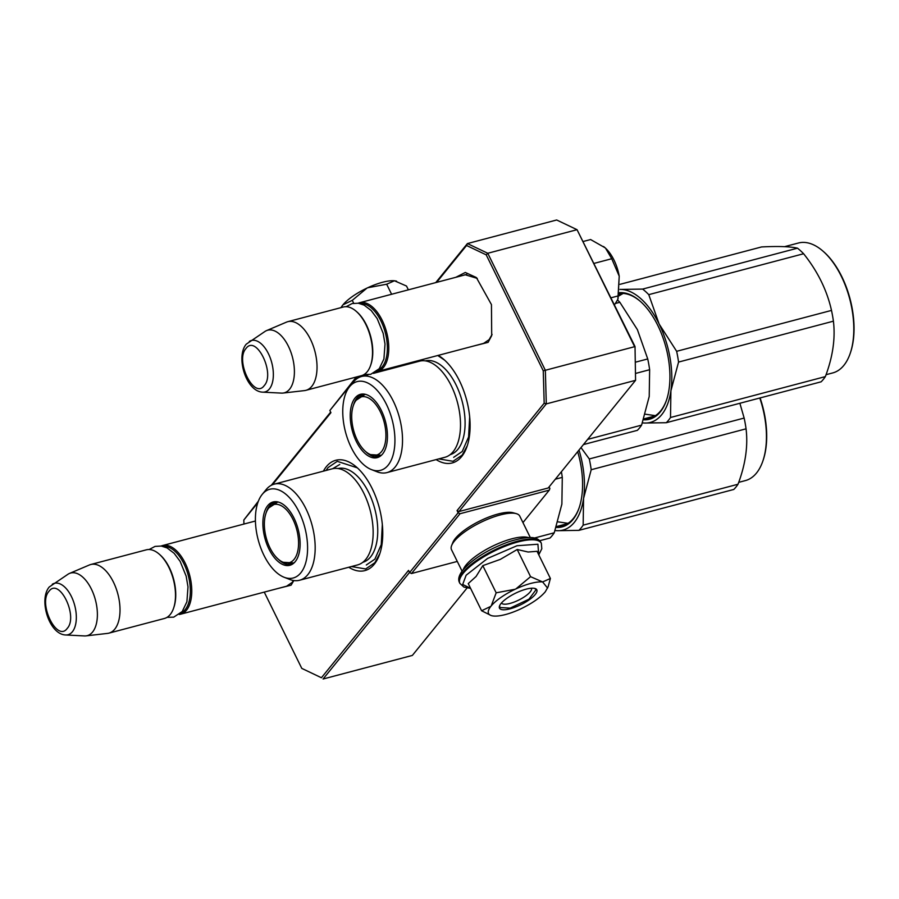 <?xml version="1.0" encoding="UTF-8"?>
<svg xmlns="http://www.w3.org/2000/svg" width="899" height="899" viewBox="0 0 899 899"><rect width="100%" height="100%" fill="white"/><g stroke="black" fill="none" stroke-linecap="round" stroke-linejoin="round"><path stroke-width="1.35" d="M463.412 275.296L465.03 274.712L477.29 278.387M492.079 334.406L489.123 339.642L483.235 343.643L481.527 343.946M293.479 580.484L292.108 582.462L286.219 586.463L284.511 586.755M411.315 362.488A57.053 29.982 -104.8 0 0 410.742 363.511M436.127 459.603A57.053 29.982 -104.8 0 0 461.659 456.546A57.053 29.982 -104.8 0 0 467.031 446.443A57.053 29.982 -104.8 0 0 444.106 359.69A57.053 29.982 -104.8 0 0 438.218 355.386M348.778 567.258A57.053 29.982 -104.8 0 0 374.31 564.19A57.053 29.982 -104.8 0 0 379.681 554.099A57.053 29.982 -104.8 0 0 356.768 467.334A57.053 29.982 -104.8 0 0 326.337 466.693A57.053 29.982 -104.8 0 0 323.393 471.155M455.838 277.297L465.3 272.464L476.358 277.533L491.45 304.604L491.697 335.608L488.101 342.362L473.964 345.935M293.849 580.54L291.085 585.182L276.948 588.755M264.25 592.104L301.783 668.384L321.426 677.745L408.539 570.393L409.607 572.551L458.13 512.745L457.063 510.587L544.176 403.224L543.254 370.781L486.213 254.855L466.559 245.494L436.633 282.376M357.218 376.782L329.854 410.495L330.922 412.663L272.419 484.763M257.788 502.788L243.82 520.015L243.932 524.05M543.254 370.781L545.345 370.276L546.3 403.898L635.571 380.322L548.221 487.977L458.951 511.553L546.3 403.898L544.176 403.224M466.559 245.494L467.413 243.573L556.672 219.985L577.046 229.695L634.615 346.688L545.345 370.276L487.775 253.271L486.213 254.855M635.02 346.542L635.571 380.322L635.02 346.542L577.046 229.695L487.775 253.271L467.413 243.573L435.734 282.612M356.307 377.018L329.854 410.495M330.652 412.113L271.273 485.303M258.361 501.204L243.82 520.015M321.426 677.745L301.783 668.384M467.031 588.036L412.349 655.427L323.078 679.015L409.551 572.438M409.607 572.551L411.495 573.528L457.288 561.426M411.495 573.528L460.018 513.722L549.289 490.135L549.896 488.505L549.098 486.887M458.13 512.745L460.018 513.722M458.951 511.553L457.063 510.587M549.289 490.135L522.948 522.6M413.394 362.803L414.068 361.758M437.757 355.498L444.668 360.184M467.255 445.758L462.221 455.051L453.029 461.299L438.779 458.895M326.056 470.458L328.068 467.581L337.26 461.333L357.319 467.84M379.906 553.413L374.872 562.695L365.679 568.955L351.43 566.55M255.428 521.015L162.517 545.558A35.499 18.654 -104.8 0 1 187.666 568.932A35.499 18.654 -104.8 0 1 186.509 610.207A35.499 18.654 75.2 0 1 180.643 614.197A35.499 18.654 75.2 0 1 179.238 614.455M162.517 545.558A35.499 18.654 -104.8 0 0 161.157 546.019M163.416 546.491A34.477 18.115 -104.8 0 1 186.846 570.786A34.477 18.115 -104.8 0 1 185.25 609.556A34.477 18.115 75.2 0 1 180.969 612.938M90.765 564.505A35.499 18.654 -104.8 0 1 115.915 587.89A35.499 18.654 -104.8 0 1 114.757 629.154A35.499 18.654 75.2 0 1 108.903 633.143L164.382 618.49A35.499 18.654 75.2 0 0 170.237 614.5A35.499 18.654 -104.8 0 0 173.586 608.218L173.889 607.308A34.477 18.115 -104.8 0 0 160.044 554.874L159.325 554.234A35.499 18.654 -104.8 0 0 146.245 549.851L90.765 564.505A35.499 18.654 -104.8 0 0 89.428 564.965L69.481 573.438A32.386 17.014 -104.8 0 0 68.099 574.169L49.231 587.002C38.421 599.678 49.187 634.514 65.672 634.975A26.599 13.979 -104.8 0 0 72.392 631.75A26.599 13.979 -104.8 0 0 72.459 598.813A26.599 13.979 -104.8 0 0 52.277 584.26M173.586 608.218A35.499 18.654 -104.8 0 0 159.325 554.234M108.903 633.143A35.499 18.654 75.2 0 1 107.509 633.402L85.978 635.885A32.386 17.014 75.2 0 1 84.416 635.93L65.672 634.975M69.481 573.438A32.386 17.014 -104.8 0 1 93.215 593.228A32.386 17.014 -104.8 0 1 92.597 632.008A32.386 17.014 75.2 0 1 85.978 635.885M466.738 274.42L359.533 302.738A35.499 18.654 -104.8 0 1 384.682 326.123A35.499 18.654 -104.8 0 1 383.525 367.388A35.499 18.654 75.2 0 1 377.67 371.377A35.499 18.654 75.2 0 1 376.254 371.635M359.533 302.738A35.499 18.654 -104.8 0 0 358.173 303.21M360.432 303.671A34.477 18.115 -104.8 0 1 383.862 327.978A34.477 18.115 -104.8 0 1 382.266 366.747A34.477 18.115 75.2 0 1 377.985 370.118M287.792 321.685A35.499 18.654 -104.8 0 1 312.931 345.07A35.499 18.654 -104.8 0 1 311.784 386.345A35.499 18.654 75.2 0 1 305.918 390.323L361.398 375.67A35.499 18.654 75.2 0 0 367.253 371.692A35.499 18.654 -104.8 0 0 370.602 365.399L370.916 364.5A34.477 18.115 -104.8 0 0 357.06 312.054L356.341 311.425A35.499 18.654 -104.8 0 0 343.272 307.031L287.792 321.685A35.499 18.654 -104.8 0 0 286.444 322.145L266.509 330.63A32.386 17.014 -104.8 0 0 265.115 331.36L246.247 344.182C235.437 356.858 246.202 391.706 262.699 392.155A26.599 13.979 -104.8 0 0 269.419 388.941A26.599 13.979 -104.8 0 0 269.475 355.993A26.599 13.979 -104.8 0 0 249.293 341.44M370.602 365.399A35.499 18.654 -104.8 0 0 356.341 311.425M305.918 390.323A35.499 18.654 75.2 0 1 304.525 390.593L282.994 393.065A32.386 17.014 75.2 0 1 281.432 393.11L262.699 392.155M266.509 330.63A32.386 17.014 -104.8 0 1 290.231 350.408A32.386 17.014 -104.8 0 1 289.613 389.188A32.386 17.014 75.2 0 1 282.994 393.065M613.972 260.025A32.96 17.317 75.2 0 1 619.22 276.184L611.736 258.732L605.578 248.236A32.96 17.317 75.2 0 1 613.972 260.025M614.422 304.671L615.534 303.345M618.04 298.738L619.22 276.184L617.86 299.277L615.219 303.75M605.578 248.236L605.139 247.832A32.96 17.317 -104.8 0 0 605.083 247.787A32.96 17.317 -104.8 0 0 603.51 246.506M611.028 297.794L618.31 295.872M594.104 263.385L611.736 258.732M583.316 241.46L590.598 239.539L605.083 247.776M515.88 588.924L530.567 576.675L542.625 581.934A32.96 10.046 153.8 0 0 515.88 588.924L515.149 589.261A32.96 10.046 -26.2 0 0 491.191 605.948L490.876 606.331A32.96 10.046 -26.2 0 0 491.551 615.658A32.96 10.046 -26.2 0 0 493.45 616.006L493.877 616.04A32.96 10.046 153.8 0 0 505.53 614.534A32.96 10.046 153.8 0 0 520.768 608.87C531.994 603.465 540.153 597.779 545.266 591.812L548.064 586.878M547.581 588.081L542.625 581.934L550.402 578.484L537.04 551.312L528.106 552.02L517.206 549.503L500.271 559.403L482.808 565.64L476.088 576.473L468.244 583.597L481.606 610.758L490.876 606.331M531.5 588.216A16.733 5.102 -26.2 0 1 525.409 596.127A16.733 5.102 -26.2 0 1 510.036 603.409A16.733 5.102 -26.2 0 1 501.473 602.993M470.559 588.306L462.693 584.462L466.132 575.225L487.584 558.425L516.97 545.738L537.917 544.232L538.726 554.762M510.183 608.792A20.789 6.338 -26.2 0 1 499.574 605.859A20.789 6.338 -26.2 0 1 526.106 589.171A20.789 6.338 -26.2 0 1 534.927 588.463A20.789 6.338 -26.2 0 1 531.747 597.891A20.789 6.338 -26.2 0 1 510.183 608.792M550.402 578.484L548.12 586.732M491.101 615.512L481.606 610.758M491.191 605.948L496.169 592.812L515.149 589.261M482.808 565.64L496.169 592.812M517.206 549.503L530.567 576.675M534.59 588.384L536.13 589.587L528.949 599.195L510.171 608.117L499.732 607.499L499.709 605.544M382.569 282.264A32.96 10.046 -26.2 0 1 394.436 280.769L386.671 284.219L367.691 287.759A32.96 10.046 -26.2 0 1 382.569 282.264M396.549 281.14L394.436 280.769L406.505 286.039L408.371 289.838M367.691 287.759L366.961 288.107A32.96 10.046 153.8 0 0 343.002 304.795L342.688 305.166A32.96 10.046 153.8 0 0 341.036 307.627M391.604 294.265L386.671 284.219M366.961 288.107L352.273 300.356L343.002 304.795M353.689 303.233L352.273 300.356M342.688 305.166L341.137 307.593M462.064 571.135L451.5 549.694A38.028 11.597 -26.2 0 1 451.658 545.468L452.86 542.468A35.499 10.822 -26.2 0 1 455.366 538.445A35.499 10.822 -26.2 0 1 498.147 513.981A35.499 10.822 -26.2 0 1 513.205 512.778L516.318 513.655A38.028 11.597 -26.2 0 1 519.757 516.105L530.309 537.557M451.658 545.468A38.028 11.597 -26.2 0 1 454.343 541.164A38.028 11.597 -26.2 0 1 500.192 514.958A38.028 11.597 -26.2 0 1 516.318 513.655M463.288 569.561A38.028 11.597 -26.2 0 1 466.075 564.988A38.028 11.597 -26.2 0 1 511.913 538.793A38.028 11.597 -26.2 0 1 528.297 537.568M373.433 373.366L419.552 361.173A49.692 26.116 75.2 0 1 454.759 393.908A49.692 26.116 75.2 0 1 453.141 451.691A49.692 26.116 -104.8 0 1 444.938 457.276L386.952 472.593A49.692 26.116 -104.8 0 0 395.155 467.008A49.692 26.116 75.2 0 0 396.774 409.225A49.692 26.116 75.2 0 0 361.578 376.49L368.152 374.759M583.417 444.589L637.369 430.34A76.067 39.972 -104.8 0 0 641.594 425.137L587.643 439.386M641.594 425.137L649.224 396.47L649.64 369.714A76.067 39.972 -104.8 0 0 647.73 358.948L637.402 329.663L619.849 302.289L615.455 303.446M649.64 369.714L635.784 373.377M647.73 358.948L635.458 362.185M619.849 302.289A76.067 39.972 -104.8 0 0 617.557 300.03M360.027 396.717A32.195 16.924 75.2 0 1 363.567 394.155M353.521 405.033A32.195 16.924 -104.8 0 1 356.97 398.021A32.195 16.924 75.2 0 1 362.286 394.403A32.195 16.924 75.2 0 1 364.241 394.11M379.962 456.243A32.195 16.924 75.2 0 1 375.625 455.771M365.859 451.748A32.195 16.924 -104.8 0 0 378.737 456.67A32.195 16.924 -104.8 0 0 380.569 455.95M355.071 397.987A32.746 17.205 -104.8 0 0 354.993 438.543A32.746 17.205 -104.8 0 0 379.839 456.467A32.746 17.205 -104.8 0 0 382.614 453.95A32.746 17.205 -104.8 0 0 384.558 418.44A32.746 17.205 -104.8 0 0 363.353 394.02A32.746 17.205 -104.8 0 0 355.071 397.987M388.132 465.188A45.894 24.116 -104.8 0 0 386.424 404.359A45.894 24.116 -104.8 0 0 349.576 386.716A45.894 24.116 -104.8 0 0 349.542 386.761A45.894 24.116 -104.8 0 0 345.542 432.172A45.894 24.116 -104.8 0 0 371.478 469.615A45.894 24.116 -104.8 0 0 388.132 465.188M450.141 454.658A48.501 25.487 -104.8 0 0 457.917 449.275A48.501 25.487 75.2 0 0 459.569 393.11A48.501 25.487 75.2 0 0 425.373 360.881M371.478 469.615L377.119 471.806A49.692 26.116 -104.8 0 0 386.952 472.593M353.363 382.075A49.692 26.116 75.2 0 1 353.408 382.03A49.692 26.116 75.2 0 1 361.578 376.49M618.939 295.883L623.119 293.434M655.405 415.664L645.257 414.192M460.277 382.558L461.007 384.087M469.671 416.844L468.593 436.97L462.232 451.489L453.658 457.333M419.945 361.083L421.305 359.847M666.283 422.71L644.752 423.036A68.459 35.971 -104.8 0 0 670.912 390.795L670.508 417.507A76.067 39.972 75.2 0 1 666.283 422.71L821.147 381.805A76.067 39.972 75.2 0 0 823.338 379.367A76.067 39.972 75.2 0 0 825.361 376.602C832.811 356.858 835.497 338.384 833.407 321.179A76.067 39.972 75.2 0 0 831.496 310.413C826.979 290.265 817.685 271.374 803.616 253.743A76.067 39.972 75.2 0 0 797.492 248.18C790.288 246.506 778.309 246.101 761.565 246.944L620.074 284.32M619.973 289.377L621.029 289.422A68.459 35.971 -104.8 0 0 619.973 289.411M621.029 289.422L642.639 289.085A76.067 39.972 75.2 0 1 648.763 294.647L659.113 323.988L676.644 351.307A76.067 39.972 75.2 0 1 678.554 362.072L670.912 390.795M621.097 289.422A68.459 35.971 75.2 0 1 659.068 323.876M659.113 323.988A68.459 35.971 75.2 0 1 670.924 390.683M644.909 418.619A64.144 33.712 -104.8 0 0 650.101 418.024A64.144 33.712 -104.8 0 0 660.698 410.821A64.144 33.712 -104.8 0 0 666.575 399.92M640.605 301.603A64.144 33.712 -104.8 0 0 619.445 293.568M643.493 419.788A65.166 34.241 -104.8 0 0 660.282 411.911A65.166 34.241 -104.8 0 0 666.417 400.381A65.166 34.241 -104.8 0 0 640.245 301.277A65.166 34.241 -104.8 0 0 619.602 292.669M644.752 423.036L644.673 423.036A68.459 35.971 75.2 0 1 642.437 422.833M644.673 423.036L642.403 422.935M797.492 248.18L642.639 289.085M803.616 253.743L648.763 294.647M831.496 310.413L676.644 351.307M833.407 321.179L678.554 362.072M825.361 376.602L670.508 417.507M784.58 246.663L798.436 243.011A67.189 35.308 75.2 0 1 823.181 251.315A67.189 35.308 75.2 0 1 850.173 353.498A67.189 35.308 75.2 0 1 843.846 365.387A67.189 35.308 75.2 0 1 832.744 372.928L826.046 374.703M823.181 251.315L823.9 251.945A66.178 34.769 75.2 0 1 850.476 352.588L850.173 353.498M380.333 411.787A30.094 15.811 75.2 0 1 385.064 443.657A30.094 15.811 75.2 0 1 370.568 454.613A30.094 15.811 75.2 0 1 357.296 440.173A30.094 15.811 -104.8 0 1 356.195 400.212A30.094 15.811 -104.8 0 1 380.333 411.787M381.547 455.119A31.443 16.519 75.2 0 1 380.996 455.276L370.568 454.613M365.5 394.358A31.443 16.519 -104.8 0 0 364.938 394.481L356.195 400.212M332.203 468.829A49.692 26.116 75.2 0 1 367.41 501.563A49.692 26.116 75.2 0 1 365.792 559.347A49.692 26.116 -104.8 0 1 357.588 564.92L299.603 580.237A49.692 26.116 -104.8 0 0 307.818 574.663A49.692 26.116 75.2 0 0 309.425 516.88A49.692 26.116 75.2 0 0 274.229 484.145L332.203 468.829M539.681 540.726L550.019 537.995A76.067 39.972 -104.8 0 0 554.245 532.792L534.422 538.029M554.245 532.792L561.875 504.125L562.291 477.369A76.067 39.972 -104.8 0 0 561.392 471.739M562.291 477.369L555.335 479.201M272.678 504.361A32.195 16.924 75.2 0 1 276.218 501.811M266.171 512.688A32.195 16.924 -104.8 0 1 269.621 505.665A32.195 16.924 75.2 0 1 274.937 502.058A32.195 16.924 75.2 0 1 276.892 501.766M292.613 563.898A32.195 16.924 75.2 0 1 288.276 563.426M278.51 559.392A32.195 16.924 -104.8 0 0 291.388 564.314A32.195 16.924 -104.8 0 0 293.231 563.606M267.722 505.643A32.746 17.205 -104.8 0 0 267.644 546.199A32.746 17.205 -104.8 0 0 292.49 564.123A32.746 17.205 -104.8 0 0 295.265 561.605A32.746 17.205 -104.8 0 0 297.209 526.084A32.746 17.205 -104.8 0 0 276.004 501.676A32.746 17.205 -104.8 0 0 267.722 505.643M300.794 572.843A45.894 24.116 -104.8 0 0 299.075 512.014A45.894 24.116 -104.8 0 0 262.227 494.371A45.894 24.116 -104.8 0 0 262.193 494.416A45.894 24.116 -104.8 0 0 258.193 539.827A45.894 24.116 -104.8 0 0 284.129 577.27A45.894 24.116 -104.8 0 0 300.794 572.843M362.791 562.313A48.501 25.487 -104.8 0 0 370.568 556.931A48.501 25.487 75.2 0 0 372.22 500.754A48.501 25.487 75.2 0 0 338.024 468.536M284.129 577.27L289.77 579.462A49.692 26.116 -104.8 0 0 299.603 580.237M266.025 489.73A49.692 26.116 75.2 0 1 266.059 489.685A49.692 26.116 75.2 0 1 274.229 484.145M568.056 523.319L557.908 521.847M372.928 490.213L373.658 491.742M382.322 524.499L381.243 544.625L374.883 559.144L366.309 564.988M332.596 468.739L339.755 464.48M739.877 403.269L744.147 418.057A76.067 39.972 75.2 0 1 746.058 428.823C748.148 446.039 745.473 464.513 738.012 484.246A76.067 39.972 75.2 0 1 735.989 487.022A76.067 39.972 75.2 0 1 733.798 489.461L578.945 530.354L557.402 530.691A68.459 35.971 -104.8 0 0 583.563 498.451L583.159 525.151A76.067 39.972 75.2 0 1 578.945 530.354M581.001 447.567L589.294 458.962A76.067 39.972 75.2 0 1 591.205 469.728L583.563 498.451M579.001 450.039A68.459 35.971 75.2 0 1 583.575 498.338M557.56 526.263A64.144 33.712 -104.8 0 0 562.752 525.679A64.144 33.712 -104.8 0 0 573.348 518.476A64.144 33.712 -104.8 0 0 579.226 507.575M556.144 527.443A65.166 34.241 -104.8 0 0 572.933 519.566A65.166 34.241 -104.8 0 0 579.068 508.025A65.166 34.241 -104.8 0 0 577.675 451.669M557.402 530.691L557.324 530.691A68.459 35.971 75.2 0 1 555.088 530.489M557.324 530.691L555.054 530.59M744.147 418.057L589.294 458.962M746.058 428.823L591.205 469.728M738.012 484.246L583.159 525.151M759.779 398.01A67.189 35.308 75.2 0 1 762.824 461.142A67.189 35.308 75.2 0 1 756.497 473.043A67.189 35.308 75.2 0 1 745.406 480.583L738.708 482.358M760.093 397.931A66.178 34.769 75.2 0 1 763.127 460.243L762.824 461.142M292.984 519.442A30.094 15.811 75.2 0 1 297.715 551.312A30.094 15.811 75.2 0 1 283.219 562.268A30.094 15.811 75.2 0 1 269.947 547.828A30.094 15.811 -104.8 0 1 268.857 507.868A30.094 15.811 -104.8 0 1 292.984 519.442M294.198 562.763A31.443 16.519 75.2 0 1 293.647 562.931L283.219 562.268M278.151 502.013A31.443 16.519 -104.8 0 0 277.589 502.136L268.857 507.868M48.995 591.295C37.713 603.341 57.109 642.751 67.245 628.379C78.528 616.343 59.143 576.933 48.995 591.295M246.011 348.486C234.729 360.533 254.125 399.931 264.261 385.57C275.543 373.523 256.159 334.125 246.011 348.486M459.513 582.619A45.388 13.833 -26.2 0 1 462.906 572.438A45.388 13.833 -26.2 0 1 506.115 544.918A45.388 13.833 -26.2 0 1 540.962 542.547C538.063 537.276 530.871 534.95 509.216 541.603C488.809 549.008 473.413 558.425 463.041 569.865C458.94 575.146 457.76 579.394 459.513 582.619L459.895 583.395A45.388 13.833 -26.2 0 1 463.288 573.225A45.388 13.833 -26.2 0 1 506.497 545.693A45.388 13.833 -26.2 0 1 541.344 543.322L540.962 542.547M287.849 585.878L180.643 614.197M484.864 343.058L377.67 371.377M470.593 588.384L463.918 587.092L459.895 583.395M538.771 554.84L541.805 548.772L541.344 543.322M364.061 374.535L370.725 374.332L379.254 368.702L383.918 358.971L385.008 344.047L383.176 333.338L377.164 318.572L371.186 310.515L364.117 305.121L358.308 303.221L352.06 303.581L346.149 306.705M167.045 617.343L173.709 617.152L182.239 611.522L186.902 601.791L187.992 586.856L186.16 576.158L180.148 561.392L174.17 553.334L167.102 547.941L161.292 546.041L155.044 546.401L149.133 549.525M619.31 294.254L622.535 293.4M643.785 418.912L654.91 415.967M349.576 386.716L353.408 382.03M556.436 526.567L567.561 523.623M262.227 494.371L266.059 489.685"/></g></svg>
